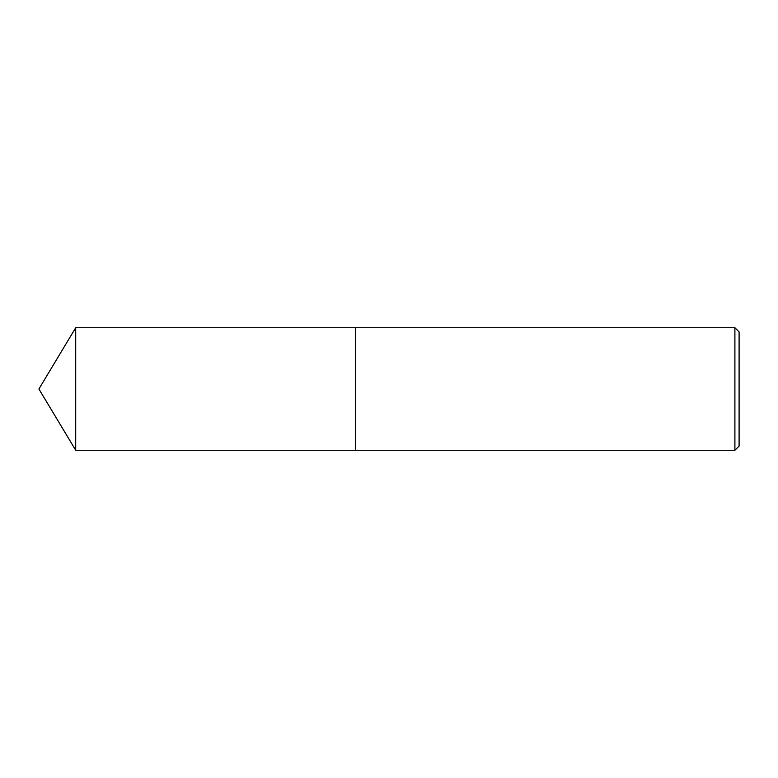 <?xml version="1.0" encoding="UTF-8"?>
<svg xmlns="http://www.w3.org/2000/svg" width="778" height="778" viewBox="0 0 778 778"><rect width="100%" height="100%" fill="white"/><g stroke="black" fill="none" stroke-linecap="round" stroke-linejoin="round"><path stroke-width="1.17" d="M75.709 450.258L75.709 327.742L355.4 327.733L355.4 389L355.39 327.742L734.899 327.733L734.899 450.268L355.4 450.268L355.39 389L355.4 450.268L75.709 450.258L38.9 389L75.709 327.742M734.899 327.733L739.1 331.934L739.1 446.066L734.899 450.268"/></g></svg>
